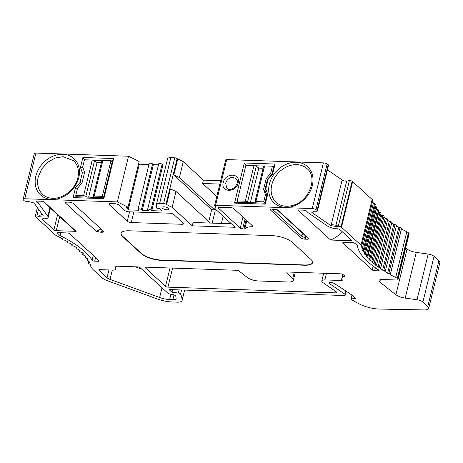 <?xml version="1.0" encoding="UTF-8"?>
<svg xmlns="http://www.w3.org/2000/svg" width="463" height="463" viewBox="0 0 463 463"><rect width="100%" height="100%" fill="white"/><g stroke="black" fill="none" stroke-linecap="round" stroke-linejoin="round"><path stroke-width="0.69" d="M181.571 289.977L180.587 294.011A1.829 0.619 -166.3 0 0 178.371 293.027L171.976 292.257L169.024 289.549L343.749 295.51A3.05 1.03 -166.3 0 0 345.369 295A3.05 1.03 -166.3 0 0 344.785 294.155L345.601 290.816M168.711 208.414A3.658 1.239 -166.3 0 0 164.851 206.915A3.658 1.239 -166.3 0 0 161.981 207.441A3.658 1.239 -166.3 0 0 165.239 209.507A3.658 1.239 -166.3 0 0 169.088 209.172A3.658 1.239 -166.3 0 0 168.711 208.414M180.587 294.011A110.929 37.549 13.7 0 1 182.104 300.342A9.144 3.096 13.7 0 1 182.075 300.632A9.144 3.096 13.7 0 1 177.213 302.165L172.317 301.998A18.283 6.187 -166.3 0 1 157.31 298.959L107.717 280.844A12.188 4.126 -166.3 0 1 101.75 277.58L93.648 270.137A30.477 10.313 -166.3 0 1 90.534 265.525A91.425 30.946 13.7 0 0 90.227 264.332L88.971 263.864A1.221 0.411 -166.3 0 1 88.259 263.291A1.221 0.411 -166.3 0 1 88.734 263.088L89.776 263.036A91.425 30.946 13.7 0 0 89.075 261.468L87.773 261.034A1.221 0.411 -166.3 0 1 86.969 260.426A1.221 0.411 -166.3 0 1 87.374 260.229L88.346 260.131A91.425 30.946 13.7 0 0 87.316 258.522L85.985 258.123A1.221 0.411 -166.3 0 1 85.082 257.48A1.221 0.411 -166.3 0 1 85.412 257.295L86.309 257.156A91.425 30.946 13.7 0 0 84.961 255.512L83.606 255.142A1.221 0.411 -166.3 0 1 82.611 254.476A1.221 0.411 -166.3 0 1 82.871 254.297L83.687 254.118A91.425 30.946 13.7 0 0 82.026 252.451L80.66 252.121A1.221 0.411 -166.3 0 1 79.561 251.432A1.221 0.411 -166.3 0 1 79.769 251.27L80.498 251.044A91.425 30.946 13.7 0 0 78.536 249.366L77.165 249.077A1.221 0.411 -166.3 0 1 75.973 248.365A1.221 0.411 -166.3 0 1 76.123 248.22L76.76 247.96A91.425 30.946 13.7 0 0 74.514 246.281L73.142 246.032A1.221 0.411 -166.3 0 1 71.852 245.303A1.221 0.411 -166.3 0 1 71.956 245.182L72.5 244.881A91.425 30.946 13.7 0 0 69.982 243.22L68.628 243.011A1.221 0.411 -166.3 0 1 67.239 242.265A1.221 0.411 -166.3 0 1 67.309 242.166L67.754 241.825A91.425 30.946 13.7 0 0 64.976 240.193L63.651 240.031A1.221 0.411 -166.3 0 1 62.164 239.267A1.221 0.411 -166.3 0 1 62.204 239.197L62.546 238.827A91.425 30.946 13.7 0 0 56.741 235.812A6.094 2.06 -166.3 0 1 55.109 234.753L35.356 216.505A1.829 0.619 13.7 0 1 35.286 216.256A1.829 0.619 13.7 0 1 36.849 216.013L38.834 216.348L43.302 215.868L34.048 203.002L28.087 201.405L26.304 201.347A1.829 0.619 13.7 0 1 23.798 200.427L23.266 199.692A3.05 1.03 -166.3 0 1 23.15 199.269A3.05 1.03 -166.3 0 1 24.77 198.76L117.382 201.92L127.996 207.164L139.137 161.471L127.996 207.164M156.436 204.386L167.571 158.693A6.094 2.06 13.7 0 1 170.812 157.669L159.671 203.361A6.094 2.06 -166.3 0 0 156.436 204.386A6.094 2.06 -166.3 0 0 156.419 204.623L156.726 208.142L159.44 208.576L162.125 211.035L151.789 210.682L150.984 209.947A1.829 0.619 -166.3 0 0 149.051 209.195A1.829 0.619 -166.3 0 0 147.616 209.455A1.829 0.619 -166.3 0 0 147.801 209.837L148.606 210.578L142.245 210.358L141.441 209.617A1.829 0.619 -166.3 0 0 139.508 208.871A1.829 0.619 -166.3 0 0 138.072 209.131A1.829 0.619 -166.3 0 0 138.258 209.513L139.062 210.248L128.726 209.895L126.04 207.436L128.222 207.395M327.439 169.852L342.14 179.991A3.05 1.03 -166.3 0 0 346.683 181.05L349.415 180.599A1.829 0.619 13.7 0 1 352.14 181.241L352.632 181.577L341.491 227.269L341 226.934A1.829 0.619 -166.3 0 0 338.274 226.291L336.908 226.517L330.999 225.678L311.859 212.476L314.672 211.18L316.455 211.244A1.829 0.619 -166.3 0 0 317.427 210.937A1.829 0.619 -166.3 0 0 317.074 210.428L328.215 164.735A1.829 0.619 13.7 0 1 328.562 165.245L317.427 210.937M396.311 226.054A91.425 30.946 -166.3 0 0 398.782 227.507L387.647 273.193L388.885 273.326A1.221 0.411 13.7 0 1 390.419 274.096A1.221 0.411 13.7 0 1 390.396 274.148L390.089 274.559A91.425 30.946 -166.3 0 0 395.668 277.453A6.094 2.06 -166.3 0 1 397.3 278.512L397.665 278.848A3.05 1.03 -166.3 0 1 397.977 279.478A3.05 1.03 -166.3 0 1 396.357 279.988L382.282 279.507A6.094 2.06 -166.3 0 0 379.047 280.526A6.094 2.06 -166.3 0 0 379.81 281.921A548.204 185.565 -166.3 0 0 395.923 294.746A9.144 3.096 -166.3 0 0 405.206 298.108L417.036 299.758A5.487 1.858 13.7 0 1 422.904 302.021L427.783 306.494A9.144 3.096 13.7 0 1 428.709 308.393A9.144 3.096 13.7 0 1 424.287 309.932L379.07 309.047A18.283 6.187 -166.3 0 1 359.323 303.942A110.929 37.549 13.7 0 1 351.29 299.463A1.221 0.411 13.7 0 1 350.971 299.069A1.221 0.411 13.7 0 1 351.411 298.866L355.943 298.537L352.997 295.834A357.749 121.098 13.7 0 0 344.877 290.336A199.698 67.598 -166.3 0 0 333.516 283.107A1.829 0.619 -166.3 0 0 331.404 282.517L330.889 282.499A3.05 1.03 -166.3 0 0 329.274 283.009A3.05 1.03 -166.3 0 0 329.853 283.854L344.785 294.155M36.999 201.087L36.78 201.99A1.829 0.619 13.7 0 1 36.288 201.393A1.829 0.619 13.7 0 1 37.26 201.087L43.435 201.295L76.169 231.35L56.278 230.672A1.829 0.619 13.7 0 1 53.887 229.879L42.492 219.416A1.829 0.619 13.7 0 1 42.307 219.04A1.829 0.619 13.7 0 1 43.4 218.739A7.923 2.68 13.7 0 0 48.158 217.442L50.421 208.153M375.36 267.741L374.636 270.71A1.829 0.619 13.7 0 1 372.24 269.912L342.996 243.063A1.829 0.619 13.7 0 1 342.811 242.681A1.829 0.619 13.7 0 1 343.777 242.375L352.661 242.681A1.829 0.619 13.7 0 1 355.057 243.474L357.436 245.656A96.304 32.601 13.7 0 0 378.682 269.981A1.829 0.619 13.7 0 1 379.081 270.519A1.829 0.619 13.7 0 1 378.109 270.826L378.364 269.773M172.577 268.083L167.936 287.141L336.011 292.871A1.829 0.619 -166.3 0 0 336.983 292.57A1.829 0.619 -166.3 0 0 336.63 292.06L322.977 282.638A6.094 2.06 13.7 0 1 321.808 280.948A6.094 2.06 13.7 0 1 324.8 279.924L341.37 280.485A1.829 0.619 -166.3 0 0 342.342 280.179A1.829 0.619 -166.3 0 0 342.284 279.947A13.41 4.537 13.7 0 1 341.868 278.246A13.41 4.537 13.7 0 1 344.298 276.423A1.829 0.619 -166.3 0 0 344.628 276.174A1.829 0.619 -166.3 0 0 344.443 275.792L343.158 274.617A1.829 0.619 13.7 0 0 340.768 273.824L287.864 272.018A1.829 0.619 13.7 0 0 286.892 272.325A1.829 0.619 13.7 0 0 287.014 272.638L292.691 278.894A9.144 3.096 -166.3 0 1 293.299 280.468A9.144 3.096 -166.3 0 1 288.443 282.002L258.707 280.989A9.144 3.096 -166.3 0 1 247.109 277.343L239.058 271A1.829 0.619 13.7 0 0 236.743 270.276L146.198 267.186A1.829 0.619 13.7 0 0 145.232 267.492A1.829 0.619 13.7 0 0 145.417 267.869L165.54 286.348L170.014 267.996M326.484 273.332L324.8 279.918M312.606 262.538A15.238 5.157 13.7 0 1 304.55 264.952L161.408 260.067A15.238 5.157 13.7 0 1 141.446 253.458L122.666 236.217A15.238 5.157 13.7 0 1 121.086 233.196M170.812 157.669L174.748 157.808A1.829 0.619 13.7 0 1 177.144 158.601L166.009 204.293L172.143 207.349L192.267 225.822L193.083 222.477L231.396 223.785M214.595 205.578L225.736 159.885A1.829 0.619 13.7 0 1 226.708 159.579L215.567 205.271A1.829 0.619 -166.3 0 0 214.595 205.578A1.829 0.619 -166.3 0 0 214.78 205.954L215.318 206.446L215.087 208.813L235.21 227.287L192.267 225.822M111.137 160.84L112.44 160.887L103.475 197.66L75.909 196.723L76.14 195.78M237.571 201.289L237.34 202.227L264.905 203.17L266.81 195.369L264.9 190.044L267.516 179.297L271.972 174.192L273.87 166.391L272.568 166.35M363.796 250.263L363.391 251.913L364.641 252.306A1.221 0.411 13.7 0 1 365.492 252.931A1.221 0.411 13.7 0 1 365.128 253.128L364.132 253.249A91.425 30.946 -166.3 0 0 365.18 254.864L366.453 255.229A1.221 0.411 13.7 0 1 367.396 255.877A1.221 0.411 13.7 0 1 367.101 256.062L366.192 256.23A91.425 30.946 -166.3 0 0 367.558 257.879L368.849 258.209A1.221 0.411 13.7 0 1 369.891 258.886A1.221 0.411 13.7 0 1 369.659 259.054L368.837 259.268A91.425 30.946 -166.3 0 0 370.516 260.935L371.812 261.23A1.221 0.411 13.7 0 1 372.958 261.936A1.221 0.411 13.7 0 1 372.779 262.087L372.055 262.342A91.425 30.946 -166.3 0 0 374.029 264.02L375.325 264.275A1.221 0.411 13.7 0 1 376.569 264.998A1.221 0.411 13.7 0 1 376.442 265.131L375.811 265.432A91.425 30.946 -166.3 0 0 378.074 267.105L379.359 267.319A1.221 0.411 13.7 0 1 380.702 268.06A1.221 0.411 13.7 0 1 380.615 268.17L380.094 268.511A91.425 30.946 -166.3 0 0 382.623 270.172L383.891 270.346A1.221 0.411 13.7 0 1 385.332 271.098A1.221 0.411 13.7 0 1 385.28 271.185L384.863 271.561A91.425 30.946 -166.3 0 0 387.647 273.193M352.632 181.577L372.142 199.495A6.094 2.06 13.7 0 1 372.779 200.52L361.644 246.212A91.425 30.946 -166.3 0 0 362.216 249.048L363.426 249.476A1.221 0.411 13.7 0 1 364.184 250.066A1.221 0.411 13.7 0 1 363.744 250.269L362.679 250.344A91.425 30.946 -166.3 0 0 363.391 251.913M372.779 200.52A91.425 30.946 -166.3 0 0 373.352 203.355L362.216 249.048M376.199 208.998A91.425 30.946 -166.3 0 0 376.315 209.172L365.18 254.864M378.19 211.597A91.425 30.946 -166.3 0 0 378.699 212.187L367.558 257.879M380.748 214.363A91.425 30.946 -166.3 0 0 381.651 215.243L370.516 260.935M383.856 217.228A91.425 30.946 -166.3 0 0 385.164 218.328L374.029 264.02M387.496 220.156A91.425 30.946 -166.3 0 0 389.209 221.412L378.074 267.105M391.657 223.108A91.425 30.946 -166.3 0 0 393.764 224.48L382.623 270.172M401.421 228.971A91.425 30.946 -166.3 0 0 406.809 231.76A6.094 2.06 13.7 0 1 408.441 232.82L408.806 233.155A3.05 1.03 13.7 0 1 409.113 233.786L397.977 279.478M361.644 246.212A6.094 2.06 -166.3 0 0 361.007 245.187L372.142 199.495M341.491 227.269L361.007 245.187M215.567 205.271L312.265 208.57A3.05 1.03 13.7 0 1 315.98 209.675L317.074 210.428M166.009 204.293A1.829 0.619 -166.3 0 0 163.613 203.494L174.748 157.808M159.671 203.361L163.613 203.494M167.936 287.141A1.829 0.619 13.7 0 1 165.54 286.348M129.142 230.788A15.238 5.157 -166.3 0 0 121.046 233.335A15.238 5.157 -166.3 0 0 122.597 236.495L141.377 253.736A15.238 5.157 -166.3 0 0 161.344 260.351L304.48 265.23A15.238 5.157 -166.3 0 0 312.577 262.683A15.238 5.157 -166.3 0 0 311.026 259.523L292.246 242.282A15.238 5.157 -166.3 0 0 272.285 235.667L129.142 230.788M115.212 266.26L115.096 266.734A1.829 0.619 13.7 0 1 115.009 266.462A1.829 0.619 13.7 0 1 115.981 266.156L137.719 266.896A1.829 0.619 13.7 0 1 140.115 267.689L167.768 293.079A3.05 1.03 13.7 0 0 171.183 294.358L172.033 294.462A3.05 1.03 -166.3 0 1 175.761 296.187A104.835 35.489 -166.3 0 1 176.114 298.386A6.094 2.06 -166.3 0 1 176.096 298.623A6.094 2.06 -166.3 0 1 172.861 299.642L169.632 299.532L170.905 294.318M99.105 269.686L98.949 270.317L107.051 277.759A6.094 2.06 -166.3 0 0 110.038 279.392L159.631 297.506A12.188 4.126 -166.3 0 0 169.632 299.532M98.949 270.317A1.829 0.619 13.7 0 1 98.764 269.941A1.829 0.619 13.7 0 1 99.736 269.634L113.776 270.114A1.829 0.619 -166.3 0 0 114.593 269.987A13.103 4.433 13.7 0 0 115.721 268.696L116.34 266.167M115.096 266.734A13.103 4.433 13.7 0 1 115.721 268.696M374.636 270.71L378.109 270.826M350.514 240.708L330.623 240.031L297.888 209.976L304.064 210.185A1.829 0.619 13.7 0 1 306.628 211.192L308.057 212.679L327.196 225.88A7.923 2.68 -166.3 0 0 337.388 228.768A1.829 0.619 13.7 0 1 339.906 229.561L351.301 240.025A1.829 0.619 13.7 0 1 351.486 240.401A1.829 0.619 13.7 0 1 350.514 240.708L350.792 239.562M245.077 219.005L242.653 228.965A1.829 0.619 13.7 0 1 240.256 228.172L218.252 207.968A1.829 0.619 13.7 0 1 218.067 207.592A1.829 0.619 13.7 0 1 219.04 207.285L231.234 207.702A1.829 0.619 13.7 0 1 233.63 208.495L252.717 226.019A1.829 0.619 13.7 0 1 252.902 226.401A1.829 0.619 13.7 0 1 252.08 226.708A17.067 5.776 -166.3 0 0 244.805 228.786A1.829 0.619 13.7 0 1 243.879 229.006L246.09 219.937M242.653 228.965L243.879 229.006M36.78 201.99L38.603 203.489L47.851 216.354A7.923 2.68 13.7 0 1 48.158 217.442M276.862 209.606L306.17 236.518A27.734 22.236 -47.4 0 0 308.896 238.578L277.771 209.999A27.734 22.236 132.6 0 1 277.516 209.837M308.896 238.578C308.804 239.087 307.982 239.296 306.425 239.203L304.787 239.151A3.05 1.03 13.7 0 1 300.794 237.826L270.745 210.237A3.05 1.03 13.7 0 1 270.433 209.606A3.05 1.03 13.7 0 1 272.053 209.091L277.661 209.918M103.006 230.805L102.294 231.049A29.563 23.7 132.6 0 1 100.367 232.177L102.005 232.235A3.05 1.03 13.7 0 0 103.625 231.72A3.05 1.03 13.7 0 0 103.313 231.089L73.264 203.5A3.05 1.03 13.7 0 0 69.271 202.175L67.633 202.123C66.076 202.03 65.254 202.238 65.161 202.748L65.306 202.366M100.367 232.177L96.287 231.326L65.161 202.748A27.734 22.236 132.6 0 0 66.522 202.134M109.569 203.679L109.314 204.727A3.05 1.03 13.7 0 1 109.002 204.096A3.05 1.03 13.7 0 1 110.622 203.587L114.865 203.732A3.05 1.03 13.7 0 1 118.858 205.057L124.761 210.474A3.05 1.03 -166.3 0 0 128.755 211.794L169.84 213.2A3.05 1.03 13.7 0 1 173.833 214.519L183.221 223.143A3.05 1.03 13.7 0 1 183.533 223.774A3.05 1.03 13.7 0 1 181.913 224.283L182.381 222.367M133.865 211.973L131.284 222.558L181.913 224.283M131.284 222.558A3.05 1.03 13.7 0 1 127.29 221.233L129.582 211.822M109.314 204.727L127.29 221.233M57.794 232.698L57.643 233.329A1.829 0.619 13.7 0 1 57.453 232.947A1.829 0.619 13.7 0 1 58.425 232.646L67.309 232.947A1.829 0.619 13.7 0 1 69.705 233.74L98.949 260.594A1.829 0.619 13.7 0 1 99.134 260.97A1.829 0.619 13.7 0 1 98.162 261.277L94.689 261.161A1.829 0.619 13.7 0 1 92.16 260.206A96.304 32.601 -166.3 0 0 60.022 235.511L60.699 232.721M57.643 233.329L60.022 235.511M428.709 308.393L439.85 262.7A9.144 3.096 -166.3 0 0 438.918 260.808L434.045 256.328A5.487 1.858 -166.3 0 0 428.177 254.065L416.278 252.404C412.4 251.779 409.321 250.657 407.029 249.03A548.204 185.565 13.7 0 1 405.652 247.983M139.137 161.471L128.523 156.228L35.906 153.068A3.05 1.03 -166.3 0 0 34.291 153.577L23.15 199.269M138.859 163.752L139.334 164.186L148.947 164.515M158.491 164.84L153.38 164.666L152.576 163.931A1.829 0.619 -166.3 0 0 150.643 163.179A1.829 0.619 -166.3 0 0 149.213 163.439L138.072 209.131M166.009 165.1L162.924 164.99L162.119 164.255A1.829 0.619 -166.3 0 0 160.186 163.503A1.829 0.619 -166.3 0 0 158.751 163.769L147.616 209.455M177.144 158.601L183.284 161.656L203.407 180.13L220.654 180.72M226.708 159.579L323.4 162.878A3.05 1.03 13.7 0 1 327.121 163.983L328.215 164.735M373.352 203.355L374.561 203.784A1.221 0.411 13.7 0 1 375.319 204.374L364.184 250.066M374.845 206.319L375.777 206.62A1.221 0.411 13.7 0 1 376.627 207.239L365.492 252.931M376.315 209.172L377.588 209.536A1.221 0.411 13.7 0 1 378.537 210.19L367.396 255.877M378.699 212.187L379.984 212.517A1.221 0.411 13.7 0 1 381.032 213.194L369.891 258.886M381.651 215.243L382.947 215.538A1.221 0.411 13.7 0 1 384.093 216.244L372.958 261.936M385.164 218.328L386.46 218.582A1.221 0.411 13.7 0 1 387.705 219.306L376.569 264.998M389.209 221.412L390.5 221.627A1.221 0.411 13.7 0 1 391.837 222.373L380.702 268.06M393.764 224.48L395.032 224.653A1.221 0.411 13.7 0 1 396.467 225.412A1.221 0.411 13.7 0 1 396.415 225.493M398.782 227.507L400.026 227.634A1.221 0.411 13.7 0 1 401.56 228.404A1.221 0.411 13.7 0 1 401.531 228.456L390.425 274.032M216.534 210.144L216.389 210.729A4.879 1.649 -166.3 0 0 215.017 211.493L212.181 223.131M141.637 269.09L135.416 266.815M263.794 166.049L255.13 165.754M93.404 160.239L102.068 160.534M336.908 226.517L337.18 225.406L331.271 224.567L330.999 225.678M267.516 179.297L268.187 179.106L265.803 188.869L267.712 194.194L266.81 195.369M267.712 194.194L265.287 204.154L264.905 203.17M265.803 188.869L264.9 190.044M271.972 174.192L272.638 174.001L268.187 179.106M273.87 166.391L275.063 164.035L272.638 174.001M246.177 165.297L244.314 162.988L275.063 164.035M265.287 204.154L234.538 203.107L244.314 162.988M234.538 203.107L237.34 202.227M216.8 196.526L202.591 183.475L219.838 184.066M179.412 177.537L173.81 174.973L211.643 209.71L214.56 209.808L179.412 177.537L183.284 161.656M210.439 223.073L176.015 191.468L170.413 188.904L166.547 204.785M128.726 209.895L128.998 208.784L127.585 207.488M112.44 160.887L113.632 158.531L82.883 157.484L80.458 167.444L82.368 172.768L79.983 182.532L81.644 183.47M79.983 182.532L75.533 187.637L73.108 197.603L103.857 198.65L103.475 197.66M103.857 198.65L113.632 158.531M84.746 159.793L82.883 157.484M82.952 167.745L80.458 167.444M84.445 173.017L82.368 172.768M75.533 187.637L77.414 188.696M73.108 197.603L75.909 196.723M42.579 214.861L39.1 215.237L38.834 216.348M330.623 240.031A27.734 22.236 -47.4 0 0 342.25 231.714M76.169 231.35A27.734 22.236 132.6 0 1 73.443 229.289L42.937 201.278M172.143 207.349L176.015 191.468M416.278 252.404L405.206 298.108M305.655 236.043A1.829 1.094 -44.7 0 1 305.076 237.965L301.297 235.765L272.256 209.102M102.005 232.235L102.294 231.049A1.829 0.353 57.8 0 0 100.865 228.936L100.928 228.896M171.976 292.257L172.606 289.67M203.407 180.13L202.591 183.475M214.56 209.808L215.278 206.868M173.81 174.973L177.682 159.093M208.761 221.534L211.643 209.71M162.924 164.99L151.789 210.682M153.38 164.666L142.245 210.358M139.334 164.186L128.564 208.385M128.523 156.228L117.382 201.92M247.56 201.914L256.253 166.258A1.829 0.619 -166.3 0 0 253.984 165.563L245.292 201.226A1.829 0.619 13.7 0 1 247.56 201.914L248.515 202.609M256.253 166.258L258.8 168.104L250.367 202.672M258.8 168.104L263.14 168.248M266.717 195.751L265.473 194.61L263.707 201.856L255.912 201.59A1.829 0.619 13.7 0 0 254.939 201.897A1.829 0.619 13.7 0 0 255.026 202.169L255.57 202.852M255.912 201.59L264.604 165.928A1.829 0.619 -166.3 0 0 263.632 166.234L254.939 201.897M245.292 201.226L237.201 200.948L245.894 165.291L253.984 165.563M265.473 194.61L263.574 189.257L266.173 178.579L270.635 173.44L272.4 166.194L264.604 165.928M271.74 174.453L270.635 173.44M267.417 179.719L266.173 178.579M265.125 190.681L263.574 189.257M273.645 167.334L272.4 166.194M264.952 202.997L263.707 201.856M238.642 202.273L237.201 200.948M92.259 160.048A1.829 0.619 13.7 0 1 94.527 160.736L85.834 196.399A1.829 0.619 -166.3 0 0 83.566 195.71L92.259 160.048L84.463 159.781L82.698 167.027L84.596 172.381L81.997 183.059L77.535 188.198L75.77 195.444L83.566 195.71M88.641 197.157L97.074 162.582L94.527 160.736M85.834 196.399L86.789 197.093M101.414 162.733L97.074 162.582M93.213 196.376L101.906 160.719A1.829 0.619 13.7 0 1 102.879 160.412L94.186 196.075A1.829 0.619 -166.3 0 0 93.213 196.376A1.829 0.619 -166.3 0 0 93.3 196.653L93.844 197.336M94.186 196.075L102.277 196.347L110.97 160.684L102.879 160.412M112.214 161.824L110.97 160.684M103.521 197.487L102.277 196.347M77.211 196.769L75.77 195.444M232.976 177.358A6.702 5.377 -47.4 0 0 225.655 183.29L226.951 188.429C228.67 189.431 230.186 190.924 235.158 186.896C238.839 181.409 237.137 180.234 236.02 178.55L232.976 177.358M223.259 182.497C225.249 172.415 241.015 172.954 238.104 183.001C236.107 193.083 220.342 192.544 223.259 182.497M51.815 199.403A24.684 19.793 132.6 0 1 41.473 164.921A24.684 19.793 132.6 0 1 78.664 166.188A24.684 19.793 132.6 0 1 51.815 199.403M38.244 176.895A22.855 18.323 -47.4 0 0 42.665 194.414C45.328 196.833 48.667 198.135 52.684 198.314C64.849 198.772 76.557 187.081 77.992 177.115C79.231 170.187 77.761 164.724 73.582 160.736L63.217 156.679L55.224 158.01L47.666 162.322L41.705 168.954L38.244 176.895M271.775 184.864A22.855 18.323 -47.4 0 0 276.197 202.377C280.526 206.203 286.093 207.198 292.888 205.375C309.394 201.289 318.04 177.074 307.114 168.706A22.855 18.323 -47.4 0 0 286.91 166.732A22.855 18.323 -47.4 0 0 271.775 184.864M269.379 184.071A24.684 19.793 132.6 0 1 306.35 165.627A24.684 19.793 132.6 0 1 296.824 204.71A24.684 19.793 132.6 0 1 269.379 184.071M303.653 234.203A1.829 1.464 -47.4 0 0 301.297 235.765L300.794 237.826M380.366 279.646L379.81 281.921M330.177 282.528L329.853 283.854M352.274 295.33L351.411 298.866M395.668 277.453L406.809 231.76M336.011 292.871L336.271 291.812M145.567 267.238L145.417 267.869M92.16 260.206L93.323 255.426M223.16 216.227L221.401 223.444M287.147 272.099L287.014 272.638M294.312 272.238L292.691 278.894M107.051 277.759L108.955 269.946M110.038 279.392L112.312 270.062M159.631 297.506L161.998 287.783M172.861 299.642L174.007 294.937M341.37 280.485L341.821 278.633M343.147 242.433L342.996 243.063M372.24 269.912L373.161 266.144M218.409 207.343L218.252 207.968M240.256 228.172L242.965 217.066M246.802 220.591L244.805 228.786M252.08 226.708L252.335 225.672M95.581 257.503L94.689 261.161M98.162 261.277L98.445 260.131M38.603 203.489L39.17 201.15M47.851 216.354L49.952 207.725M42.642 218.791L42.492 219.416M53.887 229.879L57.58 214.722M59.692 216.667L56.278 230.672M395.911 294.74L407.052 249.048M417.036 299.758L428.177 254.065M271 209.183L270.745 210.237M306.425 239.203A29.563 23.7 132.6 0 1 305.076 237.965L304.787 239.151M96.287 231.326A27.734 22.236 -47.4 0 0 100.865 228.936M36.849 216.013L38.51 209.207M182.104 300.342L184.604 290.081M178.371 293.027L179.135 289.896M427.783 306.494L438.918 260.808M434.045 256.328L422.904 302.021M408.806 233.155L397.665 278.848M397.3 278.512L408.441 232.82M352.14 181.241L341 226.934M338.274 226.291L349.415 180.599M346.683 181.05L335.918 225.226M342.14 179.991L331.271 224.567M327.121 163.983L315.98 209.675M323.4 162.878L312.265 208.57M162.119 164.255L150.984 209.947M152.576 163.931L141.441 209.617M35.906 153.068L24.77 198.76M41.589 213.489L41.224 215.006M344.298 276.423L344.449 275.798M388.885 273.326L400.026 227.634M383.891 270.346L395.032 224.653M379.359 267.319L390.5 221.627M375.325 264.275L386.46 218.582M371.812 261.23L382.947 215.538M368.849 258.209L379.984 212.517M366.453 255.229L377.588 209.536M364.641 252.306L375.777 206.62M88.734 263.088L89.11 261.543M87.374 260.229L87.663 259.037M85.412 257.295L85.649 256.323M82.871 254.297L83.074 253.481M79.769 251.27L79.943 250.552M76.123 248.22L76.273 247.589M71.956 245.182L72.101 244.603M67.309 242.166L67.436 241.634M363.426 249.476L374.561 203.784M62.204 239.197L62.32 238.705M346.278 291.268L345.369 295M321.808 280.948L323.689 273.239M350.971 299.069L351.938 295.099M295.301 272.273L293.299 280.468M37.387 207.644L35.286 216.256M182.075 300.632L184.644 290.081M342.811 274.368L341.868 278.246M390.419 274.096L401.56 228.404M385.332 271.098L396.467 225.412M88.259 263.291L88.734 261.352M86.969 260.426L87.403 258.655M85.082 257.48L85.429 256.062M82.611 254.476L82.894 253.302M79.561 251.432L79.804 250.437M75.973 248.365L76.175 247.514M71.852 245.303L72.031 244.562M67.239 242.265L67.395 241.611M62.164 239.267L62.302 238.694"/></g></svg>
